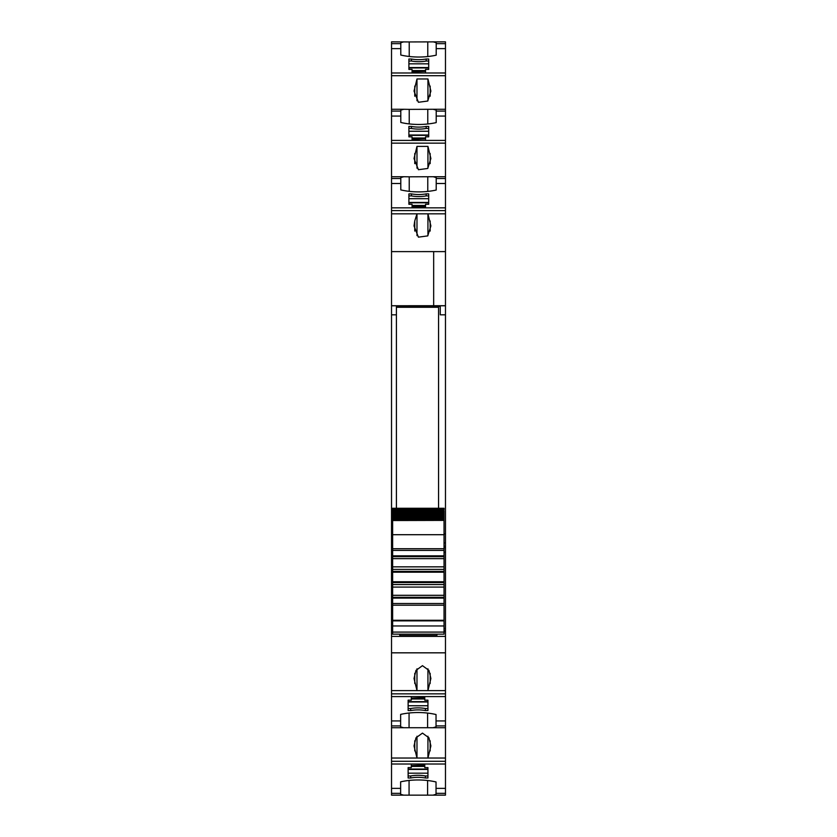 <?xml version="1.0" encoding="UTF-8"?>
<svg xmlns="http://www.w3.org/2000/svg" width="837" height="837" viewBox="0 0 837 837"><rect width="100%" height="100%" fill="white"/><g stroke="black" fill="none" stroke-linecap="round" stroke-linejoin="round"><path stroke-width="1.26" d="M409.23 56.487L409.23 41.944L445.472 41.85L445.472 305.725L433.671 305.725L433.671 251.613L445.472 251.602M444.039 552.263L445.472 552.263L445.472 542.91L444.039 542.91L445.472 542.91L445.472 305.725M445.472 552.263L445.472 631.673L444.039 631.673M400.63 720.929L391.528 720.929L391.528 725.92L400.63 725.92L400.63 714.39A50.576 30.435 180 0 1 436.035 714.526L436.035 725.92L445.472 725.92L445.472 631.673M445.472 725.92L445.472 795.15L433.011 795.15L436.035 794.313L436.035 793.35L445.472 793.35M400.63 788.36L391.528 788.36L391.528 795.15L403.643 795.15L400.63 794.313L400.63 781.831A50.576 30.435 180 0 1 436.035 781.957L436.035 793.35M391.528 788.36L391.528 764.014L445.472 764.014M445.472 761.283L391.528 761.283L391.528 764.014M391.528 761.283L391.528 758.04L416.983 758.04L414.033 745.913L415.968 737.826L422.465 733.107L428.952 737.826L430.888 745.913L427.937 758.04L416.983 758.04L416.983 736.246M391.528 725.92L391.528 758.04M391.528 720.929L391.528 696.583L445.472 696.583M445.472 693.852L391.528 693.852L391.528 696.583M391.528 693.852L391.528 690.609L416.983 690.609L414.033 678.483L415.968 670.395L422.465 665.666L428.952 670.395L430.888 678.483L427.937 690.609L416.983 690.609L416.983 668.815M445.472 652.829L391.528 652.829L391.528 690.609M391.528 652.829L391.528 630.836L392.626 630.836M392.626 547.785L391.528 547.785L391.528 630.836M391.528 547.785L391.528 546.279L392.626 546.279M396.414 314.817L391.528 314.817L391.528 546.279M391.528 314.817L391.528 251.613L433.671 251.602L391.528 251.613L391.528 210.589L445.472 210.589M409.23 41.944L391.528 41.85L391.528 210.589M403.811 41.85L400.797 42.687L400.797 48.64L391.528 48.64M433.189 41.85L436.203 42.687L436.203 55.169A50.576 30.435 0 0 1 400.797 55.043L400.797 48.64M425.541 71.951L425.541 69.408L428.701 69.408L428.701 59.008L426.169 59.008A25.288 15.223 0 0 1 411.417 59.008L408.895 59.008L408.895 69.408L412.055 69.408L412.055 71.951L425.541 71.427M418.416 102.281L414.033 91.087L416.983 78.96L427.937 78.96L430.888 91.087L427.717 101.036L418.416 102.281M409.23 123.918L409.23 109.375L403.811 109.281L400.797 110.118L400.797 116.071L391.528 116.071M409.23 109.375L433.189 109.281L436.203 110.118L436.203 122.61A50.576 30.435 0 0 1 400.797 122.474L400.797 116.071M425.541 139.381L425.541 136.839L428.701 136.839L428.701 126.439L426.169 126.439A25.288 15.223 0 0 1 411.417 126.439L408.895 126.439L408.895 136.839L412.055 136.839L412.055 139.381L425.541 138.858M418.416 169.712L414.033 158.517L416.983 146.391L427.937 146.391L430.888 158.517L427.717 168.467L418.416 169.712M409.23 191.349L409.23 176.816L403.811 176.722L400.797 177.549L400.797 189.905A50.576 30.435 0 0 0 436.203 190.041L436.203 183.502L445.472 183.502M409.23 176.816L433.189 176.722L436.203 177.549L436.203 183.502M412.055 206.812L425.541 206.812L425.541 204.28L428.701 204.28L428.701 193.881L426.169 193.881A25.288 15.223 0 0 1 411.417 193.881L408.895 193.881L408.895 204.28L412.055 204.28L412.055 206.3M414.754 231.064L414.754 220.958L414.033 225.959L418.416 237.153L427.728 235.898L430.888 225.959L427.937 213.822L391.528 213.822M414.754 220.958L416.983 213.822L416.983 235.626M445.472 305.787L391.528 305.787M433.671 305.725L391.528 305.735M445.472 314.817L440.252 314.817L440.252 305.787M396.414 306.394L440.252 306.394M444.039 533.975L445.472 533.975M444.039 628.597L445.472 628.597M391.528 628.597L392.626 628.597M444.039 630.836L445.472 630.836M445.472 636.392L436.872 636.392L436.872 634.153M436.872 636.392L391.528 636.392M411.291 697.619L411.291 700.161L408.132 700.161L408.132 710.561L410.664 710.561A25.288 15.223 180 0 1 425.416 710.561L427.937 710.561L427.937 700.161L424.777 700.161L424.777 697.619L411.291 698.142M436.035 725.92L436.035 726.882L433.011 727.719L445.472 727.719M391.528 727.719L433.011 727.719M403.643 727.719L400.63 726.882L400.63 725.92M411.291 765.049L411.291 767.592L408.132 767.592L408.132 777.991L410.664 777.991A25.288 15.223 180 0 1 425.416 777.991L427.937 777.991L427.937 767.592L424.777 767.592L424.777 765.049L411.291 765.573M403.643 795.15L433.011 795.15M396.414 305.787L396.414 508.268M391.528 533.975L392.626 533.975M391.528 542.878L392.626 542.91M392.626 631.673L391.528 631.673M436.872 635.545L399.783 635.545L399.783 636.392L399.783 634.153M412.055 71.427L412.055 71.951M408.895 69.408L408.895 67.943L428.701 67.943L428.701 69.408M408.895 61.028L411.417 61.028L411.417 59.008M428.701 61.028L426.169 61.028L426.169 59.008M411.417 61.028A25.288 15.223 0 0 0 426.169 61.028M416.983 100.754L416.983 78.96M427.937 100.754L427.937 78.96M412.055 138.858L412.055 139.381M408.895 136.839L408.895 135.374L428.701 135.374L428.701 136.839M408.895 128.459L411.417 128.459L411.417 126.439M428.701 128.459L426.169 128.459L426.169 126.439M411.417 128.459A25.288 15.223 0 0 0 426.169 128.459M416.983 168.185L416.983 146.391M427.937 168.185L427.937 146.391M408.895 204.28L408.895 202.805L428.701 202.805L428.701 204.28M408.895 195.9L411.417 195.9L411.417 193.881M428.701 195.9L426.169 195.9L426.169 193.881M411.417 195.9A25.288 15.223 0 0 0 426.169 195.9M427.937 235.615L427.937 213.822L445.472 213.822M427.937 668.815L427.937 690.609L445.472 690.609M424.777 698.142L424.777 697.619M427.937 700.161L427.937 701.626L408.132 701.626L408.132 700.161M427.937 708.541L425.416 708.541L425.416 710.561M408.132 708.541L410.664 708.541L410.664 710.561M425.416 708.541A25.288 15.223 180 0 0 410.664 708.541M427.937 736.246L427.937 758.04L445.472 758.04M424.777 765.573L424.777 765.049M427.937 767.592L427.937 769.057L408.132 769.057L408.132 767.592M427.937 775.972L425.416 775.972L425.416 777.991M408.132 775.972L410.664 775.972L410.664 777.991M425.416 775.972A25.288 15.223 180 0 0 410.664 775.972M392.626 513.479L392.626 511.637L444.039 511.637L392.626 511.689L392.626 509.712L444.039 509.743L444.039 508.268L392.626 508.268L392.626 509.158L444.039 509.158M444.039 513.479L444.039 510.8L392.626 510.8L392.626 509.158M392.626 515.111L392.626 513.416L444.039 513.416L444.039 519.536L392.626 519.536L392.626 520.394L444.039 519.955M444.039 515.111L392.626 515.017L392.626 515.916L444.039 515.916M444.039 516.586L392.626 516.46L392.626 517.297L444.039 517.297M444.039 517.883L392.626 517.726L392.626 518.501L444.039 518.501M444.039 519.013L392.626 518.825L392.626 519.536M444.039 520.53L444.039 548.727L392.626 548.727L392.626 520.53L444.039 520.394M444.039 548.727L444.039 550.411L392.626 550.411L444.039 550.411L444.039 558.635L392.626 558.635L392.626 556.636L444.039 556.636M444.039 581.746L392.626 581.746L392.626 582.552L444.039 582.552L444.039 558.635M444.039 582.552L444.039 634.153L392.626 634.153L392.626 632.092L444.039 632.092M392.626 582.552L392.626 603.519L444.039 603.519L392.626 603.519L392.626 632.092M392.626 581.746L392.626 572.184L444.039 572.184M444.039 571.389L392.626 571.389L392.626 572.184M392.626 571.389L392.626 558.635M444.039 555.831L392.626 555.831L392.626 556.636M392.626 555.831L392.626 548.727M392.626 519.955L444.039 519.735M392.626 517.883L392.626 517.297M392.626 516.586L392.626 515.916M392.626 512.662L444.039 512.662M392.626 514.378L444.039 514.378M444.039 566.848L392.626 566.848M444.039 569.38L392.626 569.38M444.039 584.55L392.626 584.55M444.039 587.082L392.626 587.082M444.039 595.306L392.626 595.306M444.039 620.28L392.626 620.28M438.557 508.268L438.557 307.284L396.414 307.284M436.203 43.65L445.472 43.65M391.528 43.65L400.797 43.65M436.203 48.64L445.472 48.64M445.472 72.986L391.528 72.986M391.528 75.717L445.472 75.717M436.203 111.08L445.472 111.08M391.528 111.08L400.797 111.08M436.203 116.071L445.472 116.071M445.472 140.417L391.528 140.417M391.528 143.148L445.472 143.148M436.203 178.522L445.472 178.522M391.528 178.522L400.797 178.522M391.528 183.502L400.797 183.502M391.528 207.848L445.472 207.848M445.305 542.91L444.039 542.91M444.039 546.279L445.472 546.279M445.472 547.785L444.039 547.785M391.528 552.263L392.626 552.263M445.472 720.929L436.035 720.929M445.472 788.36L436.035 788.36M391.528 793.35L400.63 793.35M427.77 41.944L427.77 56.55M414.754 96.203L414.754 86.085M430.166 96.203L430.166 86.085M427.77 109.375L427.77 123.981M414.754 163.633L414.754 153.516M430.166 163.633L430.166 153.516M427.77 176.816L427.77 191.411M430.166 231.064L430.166 220.958M414.754 673.366L414.754 683.484M430.166 673.366L430.166 683.484M427.602 713.082L427.602 727.625M409.063 727.625L409.063 713.019M414.754 740.797L414.754 750.915M430.166 740.797L430.166 750.915M427.602 780.513L427.602 795.056M409.063 795.056L409.063 780.45M408.132 705.748L427.937 705.748M408.132 701.992L427.937 701.992M411.291 698.393L424.777 698.393M408.132 773.179L427.937 773.179M408.132 769.433L427.937 769.433M411.291 765.824L424.777 765.824M428.701 198.683L408.895 198.683M428.701 202.439L408.895 202.439M425.541 206.038L412.055 206.038M428.701 131.252L408.895 131.252M428.701 135.008L408.895 135.008M425.541 138.607L412.055 138.607M428.701 63.821L408.895 63.821M428.701 67.567L408.895 67.567M425.541 71.176L412.055 71.176M392.626 508.373L444.039 508.373M444.039 597.304L392.626 597.304M392.626 598.11L444.039 598.11M392.626 605.203L444.039 605.203M444.039 620.866L392.626 620.866M392.626 625.971L444.039 625.971M391.528 109.281L403.811 109.281M433.189 109.281L445.472 109.281M391.528 176.722L403.811 176.722M433.189 176.722L445.472 176.722M411.291 698.989L424.777 698.989M411.291 766.42L424.777 766.42M425.541 205.452L412.055 205.452M425.541 138.011L412.055 138.011M425.541 70.58L412.055 70.58M392.626 508.268L444.039 508.268M392.626 509.712L444.039 509.712M392.626 534.707L444.039 534.707"/></g></svg>
